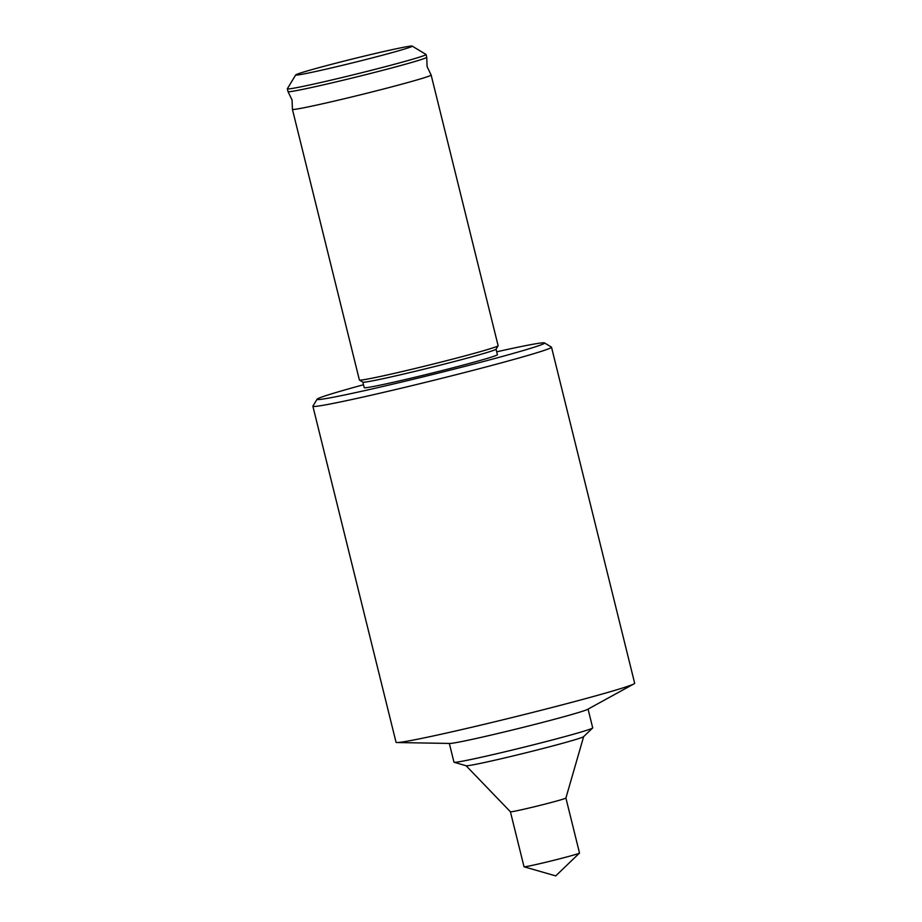 <?xml version="1.0" encoding="UTF-8"?>
<svg xmlns="http://www.w3.org/2000/svg" width="922" height="922" viewBox="0 0 922 922"><rect width="100%" height="100%" fill="white"/><g stroke="black" fill="none" stroke-linecap="round" stroke-linejoin="round"><path stroke-width="1.38" d="M420.374 59.826A71.455 2.247 -13.9 0 0 426.748 57.302A71.455 2.247 -13.9 0 0 426.748 57.268L427.093 66.603L431.127 74.993A71.455 2.247 -13.9 0 1 431.139 75.016A71.455 2.247 -13.9 0 1 424.777 77.575A71.455 2.247 -13.9 0 1 347.168 98.055A71.455 2.247 -13.9 0 1 292.412 109.349A71.455 2.247 -13.9 0 1 292.412 109.315L292.067 100.014L288.033 91.635A71.455 2.247 -13.9 0 0 288.033 91.635A71.455 2.247 -13.9 0 0 343.249 80.191A71.455 2.247 -13.9 0 0 420.374 59.826M406.867 48.301A60.022 1.89 -13.9 0 0 412.18 46.1A60.022 1.89 -13.9 0 0 365.331 55.85A60.022 1.89 -13.9 0 0 301.045 72.838A60.022 1.89 -13.9 0 0 295.697 74.924A60.022 1.89 -13.9 0 0 340.794 65.716A60.022 1.89 -13.9 0 0 406.867 48.301M295.697 74.924L287.353 88.754A71.455 2.247 -13.9 0 0 287.33 88.835A71.455 2.247 -13.9 0 0 342.097 77.529A71.455 2.247 -13.9 0 0 419.694 57.06A71.455 2.247 -13.9 0 0 426.068 54.502A71.455 2.247 -13.9 0 0 426.01 54.433L412.18 46.1M292.412 109.349L359.396 380.014A71.455 2.247 -13.9 0 0 359.453 380.083A71.455 2.247 -13.9 0 0 415.223 368.466A71.455 2.247 -13.9 0 0 491.76 348.251A71.455 2.247 -13.9 0 0 498.111 345.762A71.455 2.247 -13.9 0 0 498.122 345.681L431.139 75.016M359.453 380.083L362.911 382.157A68.597 2.155 -13.9 0 0 416.456 371.013A68.597 2.155 -13.9 0 0 489.916 351.605A68.597 2.155 -13.9 0 0 496.024 349.219L498.111 345.762M362.865 382.134L364.225 387.655A68.597 2.155 -13.9 0 0 416.802 376.81A68.597 2.155 -13.9 0 0 491.299 357.148A68.597 2.155 -13.9 0 0 497.407 354.693L496.048 349.184M363.51 384.751A117.186 3.676 -13.9 0 0 327.517 395.123A117.186 3.676 -13.9 0 0 317.087 399.203A117.186 3.676 -13.9 0 0 405.127 381.224A117.186 3.676 -13.9 0 0 534.126 347.225A117.186 3.676 -13.9 0 0 544.499 342.926A117.186 3.676 -13.9 0 0 496.693 351.801M317.087 399.203L312.915 406.106A122.903 3.861 -13.9 0 0 312.881 406.245A122.903 3.861 -13.9 0 0 407.075 386.814A122.903 3.861 -13.9 0 0 540.546 351.593A122.903 3.861 -13.9 0 0 551.506 347.191A122.903 3.861 -13.9 0 0 551.414 347.087L544.499 342.926M312.881 406.245L396.045 742.291A122.903 3.861 -13.9 0 0 396.979 742.533A122.903 3.861 -13.9 0 0 497.131 721.211A122.903 3.861 -13.9 0 0 623.71 687.651A122.903 3.861 -13.9 0 0 633.956 683.882A122.903 3.861 -13.9 0 0 634.67 683.248L551.506 347.191M396.979 742.533L449.844 743.443A71.455 2.247 -13.9 0 0 508.068 731.054A71.455 2.247 -13.9 0 0 581.655 711.542A71.455 2.247 -13.9 0 0 587.614 709.352L633.956 683.882M449.337 743.443L453.97 762.194A71.455 2.247 -13.9 0 0 454.108 762.287A71.455 2.247 -13.9 0 0 510.581 750.45A71.455 2.247 -13.9 0 0 586.334 730.42A71.455 2.247 -13.9 0 0 592.627 728A71.455 2.247 -13.9 0 0 592.708 727.861L588.063 709.11M454.108 762.287L466.14 765.744A60.598 1.902 -13.9 0 0 514.027 755.706A60.598 1.902 -13.9 0 0 578.267 738.718A60.598 1.902 -13.9 0 0 583.603 736.678L592.627 728M510.408 811.775A28.582 0.899 -13.9 0 0 510.419 811.786A28.582 0.899 -13.9 0 0 532.559 807.199A28.582 0.899 -13.9 0 0 563.354 799.063A28.582 0.899 -13.9 0 0 565.901 798.06A28.582 0.899 -13.9 0 0 565.901 798.037L583.649 736.62M466.071 765.721L510.419 811.786L524.019 866.761A28.582 0.899 -13.9 0 0 524.076 866.795A28.582 0.899 -13.9 0 0 546.665 862.058A28.582 0.899 -13.9 0 0 576.965 854.049A28.582 0.899 -13.9 0 0 579.477 853.081A28.582 0.899 -13.9 0 0 579.512 853.023L565.912 798.049M426.748 57.268L426.068 54.502M524.076 866.795L555.724 875.9L579.477 853.081M288.021 91.601L287.33 88.835"/></g></svg>
